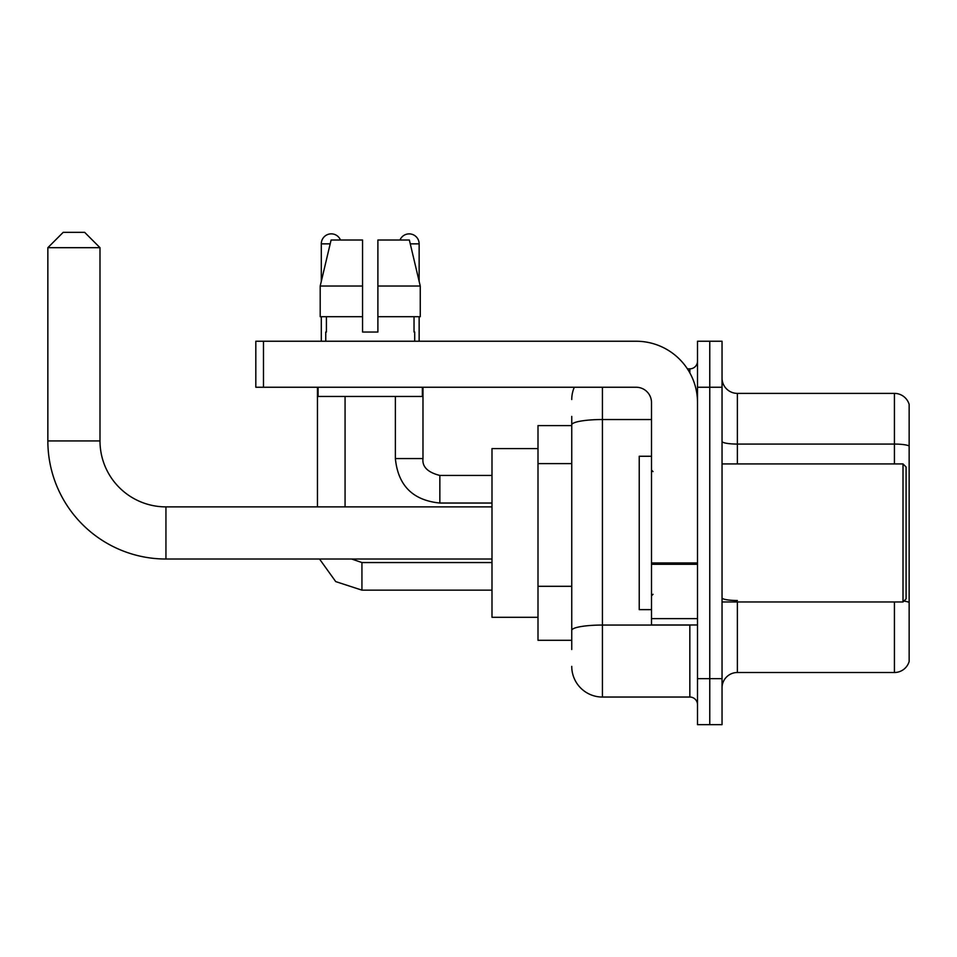 <?xml version="1.0" encoding="UTF-8"?>
<svg xmlns="http://www.w3.org/2000/svg" width="957" height="957" viewBox="0 0 957 957"><rect width="100%" height="100%" fill="white"/><g stroke="black" fill="none" stroke-linecap="round" stroke-linejoin="round"><path stroke-width="1.44" d="M571.748 649.504L571.748 424.86L571.748 425.59L538.001 425.59L538.001 640.305L571.748 640.305M697.509 678.645L697.509 724.652L709.771 724.652L709.771 678.645L709.771 724.652L722.045 724.652L722.045 678.645L709.771 678.645L709.771 387.25L709.771 678.645L697.509 678.645L697.509 387.25L709.771 387.25L709.771 341.242L709.771 387.25L722.045 387.25L722.045 678.645M722.045 387.25L722.045 341.242L697.509 341.242L697.509 387.25M602.42 387.25L602.42 697.043L689.841 697.043L689.841 624.969M687.389 368.84L689.841 368.84A7.668 7.668 0 0 0 697.509 361.172M571.748 635.699L571.748 630.376A30.672 5.323 180 0 1 602.42 625.053L689.841 625.053A7.668 1.328 0 0 0 692.497 624.969M651.502 419.537L602.42 419.537A30.672 5.323 180 0 0 571.748 424.86L571.748 416.391M697.509 704.711A7.668 7.668 0 0 0 689.841 697.043M571.748 399.512A30.672 30.672 0 0 1 574.308 387.25M602.42 697.043A30.672 30.672 0 0 1 571.748 666.371M722.045 687.844A15.336 15.336 0 0 1 737.38 672.508L894.424 672.508L894.424 601.965M909.15 404.428A15.336 15.336 0 0 0 894.424 393.387A15.336 15.336 0 0 1 909.15 404.428L909.15 661.466A15.336 15.336 0 0 1 894.424 672.508M909.15 445.998A15.336 2.668 180 0 0 894.424 444.072L894.424 393.387L737.38 393.387A15.336 15.336 0 0 1 722.045 378.051A15.336 15.336 0 0 0 737.38 393.387L737.38 463.93M909.15 446.201L909.15 602.432A15.336 2.668 180 0 0 903.898 601.08M377.895 332.031L362.559 332.031L377.895 332.031L362.559 332.031L377.895 332.031L377.895 240.016L409.357 240.016L420.255 286.023L420.255 316.695L377.895 316.695M399.978 240.016A9.965 9.965 0 0 1 419.142 243.856L419.142 281.358L420.255 286.023L377.895 286.023M362.559 286.023L362.559 316.695L362.559 286.023L362.559 316.695L320.2 316.695L320.2 286.023L331.098 240.016L362.559 240.016L362.559 286.023L320.2 286.023L321.301 281.358L321.301 243.856L330.177 243.856M491.994 559.02L165.944 559.02A118.094 118.094 0 0 1 47.85 440.926L47.85 247.684L63.186 232.348L84.659 232.348L99.995 247.684L47.85 247.684M165.944 559.02L165.944 506.875A65.949 65.949 0 0 1 99.995 440.926L99.995 247.684M538.001 448.594L491.994 448.594L491.994 617.301L538.001 617.301M321.301 243.856A9.965 9.965 0 0 1 340.477 240.016M345.07 506.875L345.07 396.449M317.461 506.875L317.461 387.25M321.301 316.695L321.301 341.242M419.142 316.695L419.142 341.242M697.509 624.969L651.502 624.969L651.502 562.943L697.509 562.943M697.509 402.586A61.344 61.344 0 0 0 636.154 341.242L263.486 341.242L263.486 387.25L636.154 387.25A15.336 15.336 0 0 1 651.502 402.586L651.502 562.943M263.486 387.25L255.818 387.25L255.818 341.242L263.486 341.242M325.751 332.031L326.409 332.031L325.751 332.031L325.751 341.242M414.704 332.031L414.034 332.031L414.704 332.031L414.704 341.242M414.034 316.695L414.034 332.031M362.559 316.695L362.559 332.031M326.409 332.031L326.409 316.695M318.083 387.25L318.083 396.449L422.372 396.449L422.372 387.25M420.255 286.023L409.357 240.016M331.098 240.016L320.2 286.023M903.013 463.93L906.088 466.992L906.088 598.891L903.013 601.965L903.013 463.93L722.045 463.93M651.502 456.262L639.228 456.262L639.228 609.633L651.502 609.633M571.748 463.607L538.001 463.607M571.748 586.306L538.001 586.306M689.841 372.883L689.841 368.84M737.38 601.965L737.38 672.508M894.424 463.93L894.424 444.072L737.38 444.072A15.336 2.668 0 0 1 722.045 441.416M737.38 600.506A15.336 2.668 -0 0 1 722.045 597.85M47.85 440.926L99.995 440.926M361.937 562.572L361.937 590.146L335.728 581.605L319.518 559.02L335.728 581.605L361.937 590.146L335.728 581.605L319.518 559.02L335.728 581.605L361.937 590.146L335.728 581.605L319.518 559.02L335.728 581.605L361.937 590.146L491.994 590.146M422.982 387.25L422.982 458.559C422.049 466.741 427.671 472.363 439.849 475.438C427.671 472.363 422.049 466.741 422.982 458.559C422.049 466.741 427.671 472.363 439.849 475.438C427.671 472.363 422.049 466.741 422.982 458.559C422.049 466.741 427.671 472.363 439.849 475.438L439.849 503.035C412.874 500.367 398.04 485.546 395.373 458.559L422.958 458.559M410.266 243.856L419.142 243.856M697.509 564.283L651.502 564.283M651.502 618.629L697.509 618.629M491.994 506.875L165.944 506.875M351.614 559.02L361.937 562.549L351.614 559.02M491.994 562.549L361.937 562.549M395.373 396.449L395.373 458.559C398.04 485.546 412.874 500.367 439.849 503.035C412.874 500.367 398.04 485.546 395.373 458.559C398.04 485.546 412.874 500.367 439.849 503.035C412.874 500.367 398.04 485.546 395.373 458.559C398.04 485.546 412.874 500.367 439.849 503.035L491.994 503.035M422.982 458.559C422.049 466.741 427.671 472.363 439.849 475.438L491.994 475.438M722.045 601.965L903.013 601.965M653.033 471.598L651.502 470.066M653.033 594.285L651.502 595.828"/></g></svg>
